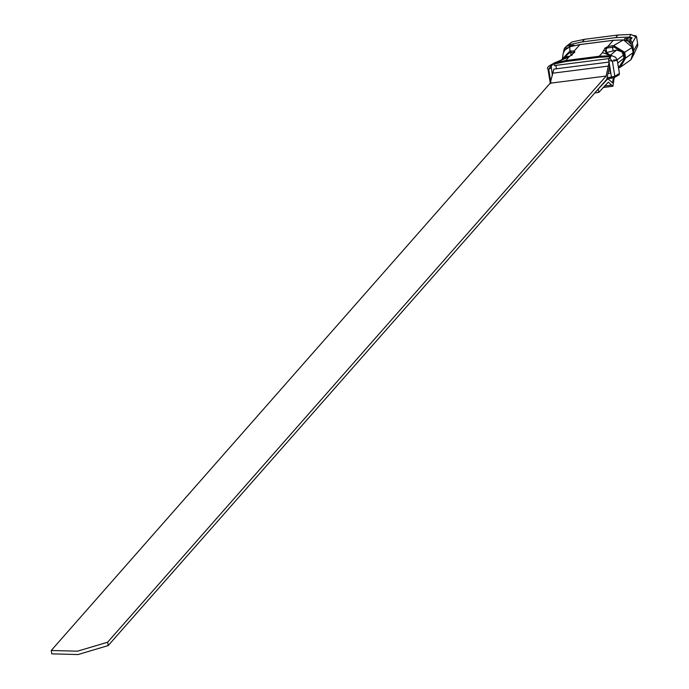 <?xml version="1.0" encoding="UTF-8"?>
<svg xmlns="http://www.w3.org/2000/svg" width="689" height="689" viewBox="0 0 689 689"><rect width="100%" height="100%" fill="white"/><g stroke="black" fill="none" stroke-linecap="round" stroke-linejoin="round"><path stroke-width="1.03" d="M552.363 75.445L551.226 66.204L553.99 63.069L550.709 65.972L551.226 66.204L552.389 75.187M555.877 65.377L556.436 68.788M608.809 58.608L554.266 65.584L554.016 63.035L565.815 60.529L565.824 61.536L554.008 64.043M558.977 61.08L554.128 63.009M571.853 55.309L571.999 54.293C573.963 54.233 569.837 56.369 559.614 60.71L559.614 60.71C549.874 64.766 545.989 67.548 547.962 69.046L548.728 69.296L550.709 65.972M551.14 67.884L548.728 69.296L550.856 82.163M607.724 77.581L611.427 77.013L608.585 58.858L610.626 73.017L608.783 73.31M609.076 71.122L610.29 70.958M610.463 56.731L599.223 57.265L565.824 61.536M599.223 57.265L599.266 56.24L611.264 55.697L602.444 52.631L599.266 56.24L565.815 60.529L568.993 56.911L560.329 60.58M574.833 51.916L574.126 52.864L574.833 51.916L574.126 52.864L573.928 52.2L570.681 52.717L571.147 50.995L574.213 50.986L574.833 51.916L568.993 56.911M611.341 55.731L608.585 58.858L609.92 58.401L611.264 55.697M604.408 86.03L611.643 85.109L612.926 86.254L614.218 77.599L611.651 78.167L611.427 77.013L614.855 76.212L619.411 73.422L619.127 74.86L614.192 77.607L608.206 78.71M613.942 77.65L614.855 76.212L612.366 61.157L608.628 60.529M574.213 50.986L579.931 44.578M612.073 45.758L613.632 45.552L623.399 39.91L613.296 40.315L607.664 46.706L612.073 45.758L612.53 47.36L607.595 47.886L606.019 48.781L605.528 51.589M602.444 52.631L605.045 48.049L607.664 46.706M613.649 59.986C618.791 59.934 618.36 60.322 612.366 61.157L609.92 58.401M607.155 54.595L609.188 54.586L615.596 57.247L617.241 60.253M603.598 50.297L605.424 51.012M607.595 46.766L607.595 47.886M562.672 58.565L569.855 51.158L569.812 46.774L579.845 44.596L613.425 40.306M573.928 52.2L574.161 51.038M606.906 53.931L606.673 52.536L609.033 54.552M560.803 60.27L565.755 56.731L569.553 56.257M571.147 50.995L569.855 51.158L569.39 52.872L563.404 58.065M610.712 54.931L616.603 50.03L606.647 52.562L606.019 48.781L605.045 48.049M619.437 66.411L624.682 58.332L623.726 52.545L624.673 52.252L625.629 58.048L633.139 52.631L632.269 47.403L624.673 52.252L613.632 45.552L614.088 47.153L612.53 47.36L613.098 50.745M624.682 58.332L625.629 58.048L620.401 67.169L618.524 68.013M623.726 52.545L614.088 47.153M622.52 52.743L623.218 52.605L624.191 58.479L623.64 59.004M616.603 50.03L621.805 51.77L622.684 53.139L623.218 52.605M627.386 38.765L624.587 38.636L632.097 37.826L630.478 39.884L632.373 42.83L630.53 43.321L630.073 41.4L630.461 42.864M634.311 35.587L635.887 36.801L632.373 42.83L633.682 50.771L633.182 55.292M623.063 52.76L623.106 54.345M566.522 46.197L571.87 42.003L584.496 39.307L617.947 35.027L630.926 34.45L635.887 36.801L636.266 36.104L633.734 35.389M635.249 35.802L636.464 36.457L637.713 43.967M637.738 45.448L637.626 43.467L637.644 46.103L633.036 56.007M571.87 42.003L566.496 46.223L573.946 45.112L569.992 46.232L570.07 46.697M564.722 50.34L564.42 48.351L563.533 51.701L564.42 48.351L564.859 50.142M628.79 41.607L629.892 41.495L630.065 39.807L630.073 41.4M632.097 37.826L629.522 37.042L630.926 34.45M568.709 44.828L582.196 41.917L615.647 37.637L629.522 37.042M566.496 46.223L564.429 48.333L566.496 46.223M626.163 40.272L630.082 39.79L631.692 37.723M627.343 38.894L626.206 40.186M569.992 46.232L569.441 46.852M582.196 41.917L584.496 39.307M617.947 35.027L615.647 37.637M635.835 35.966L636.464 36.457L635.835 35.966M567.409 47.739L564.42 48.351L566.539 46.172M608.878 62.079L553.861 69.115L550.192 83.214L51.227 650.502L77.495 651.191L107.63 642.217L606.139 76.048L609.007 62.923M609.567 66.428L606.699 79.407L108.19 645.576L78.055 654.55L51.787 653.861L51.227 650.502M611.643 85.109L608.344 82.146L598.784 92.421L598.233 89.062L607.905 78.718L607.13 78.813M613.46 77.823L612.487 82.818L607.905 78.718M594.788 92.929L598.784 92.421M611.643 78.184L608.129 78.71M571.086 55.154L570.681 52.717L569.39 52.872M567.288 56.343L563.843 59.073M632.252 47.283L623.545 39.91M562.388 58.78L563.24 53.019L565.049 49.884L569.881 46.757M565.049 49.884L569.837 46.749L579.88 44.561L613.348 40.281L623.467 39.884L627.886 41.021L631.288 44.441L633.174 52.562L633.113 55.663L630.926 59.745L633.122 52.51M636.464 36.457L637.626 43.467L633.682 50.771L632.924 51.072M617.706 63.078L623.933 58.238L623.424 55.154L616.543 60.27M623.08 54.491L621.805 51.77M573.946 45.112L574.058 45.775M624.587 38.636L624.802 39.962M107.63 642.217L108.19 645.576M550.192 83.214L606.139 76.048M552.535 73.223L608.49 66.066M550.382 83.67L547.962 69.046M572.12 54.19L574.264 52.528M619.42 73.439L617.232 60.253M609.188 54.586L606.398 53.639L605.502 51.451M620.401 67.169L630.926 59.754M618.36 67.057L622.098 64.198L623.786 61.106L623.933 58.238M618.524 68.022L619.549 67.6M612.926 86.254L603.108 87.503"/></g></svg>
